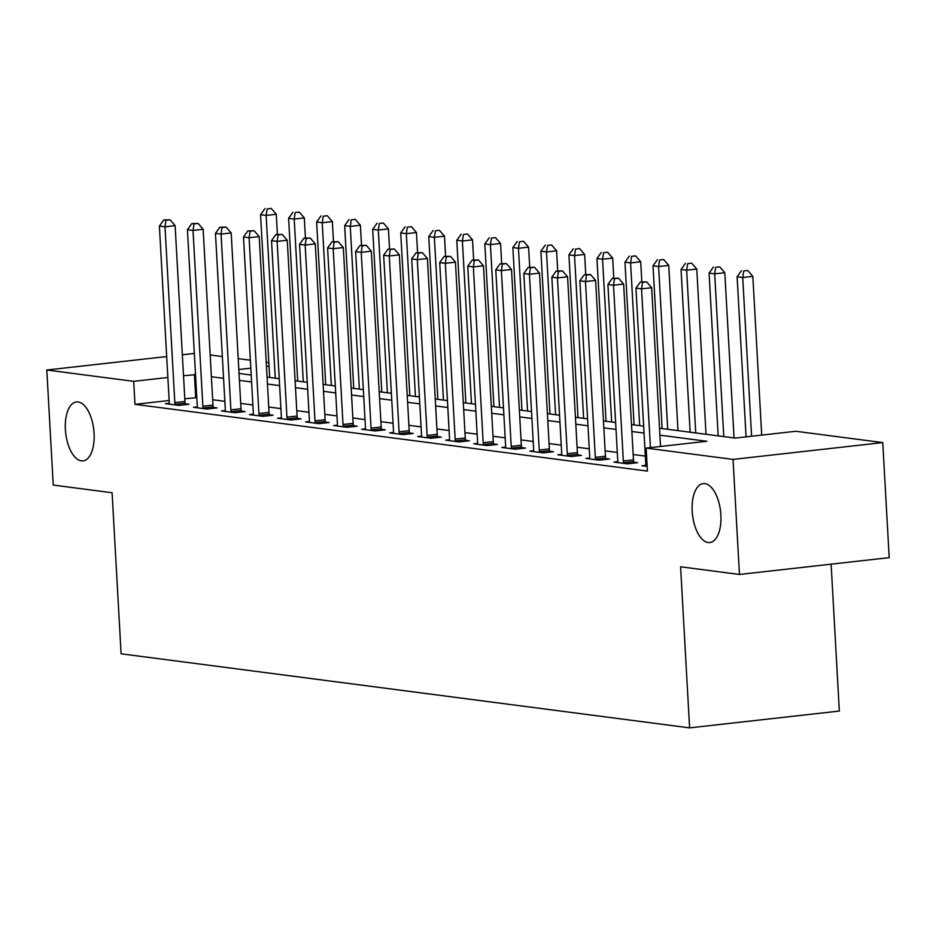 <?xml version="1.0" encoding="UTF-8"?>
<svg xmlns="http://www.w3.org/2000/svg" width="936" height="936" viewBox="0 0 936 936"><rect width="100%" height="100%" fill="white"/><g stroke="black" fill="none" stroke-linecap="round" stroke-linejoin="round"><path stroke-width="1.4" d="M692.184 511.196A29.66 14.145 83.6 0 1 703.228 483.596A29.66 14.145 83.6 0 1 720.884 514.94A29.66 14.145 83.6 0 1 709.851 542.541A29.66 14.145 83.6 0 1 692.184 511.196M65.38 429.542A29.66 14.145 83.6 0 1 76.424 401.942A29.66 14.145 83.6 0 1 94.08 433.274A29.66 14.145 83.6 0 1 83.035 460.875A29.66 14.145 83.6 0 1 65.38 429.542M831.121 564.174L839.335 711.056L689.61 727.869L121.107 653.808L112.098 492.734L53.235 485.07L46.8 370.012L166.69 356.546M210.167 354.966L222.347 356.558M238.2 358.617L250.38 360.208M266.233 362.267L268.831 362.606M659.517 428.232L735.169 438.083L795.869 431.274L882.765 442.588L733.028 459.412L646.132 448.087L706.832 441.265L659.903 435.158M733.028 459.412L739.463 574.47L889.2 557.645L882.765 442.588M169.147 400.503L134.983 404.34L647.419 471.1L646.132 448.087M645.337 456.101L633.157 454.522M617.304 452.451L605.124 450.86M589.27 448.8L577.091 447.209M561.237 445.15L549.069 443.559M533.204 441.488L521.036 439.908M505.171 437.837L493.003 436.258M477.138 434.187L464.97 432.607M449.104 430.537L436.936 428.957M421.071 426.886L408.903 425.295M393.038 423.236L380.87 421.645M365.005 419.585L352.837 417.994M336.972 415.935L324.804 414.344M308.938 412.273L296.77 410.693M280.905 408.623L268.737 407.043M252.872 404.972L240.704 403.393M224.851 401.322L212.671 399.742M196.817 397.671L184.79 398.748M169.194 403.217L165.426 403.638L178.881 405.393L188.99 404.258L185.351 403.79M197.227 406.867L193.459 407.3L206.914 409.044L217.023 407.909L213.385 407.441M225.26 410.53L221.493 410.951L234.948 412.706L245.056 411.559L241.418 411.091M253.293 414.18L249.514 414.601L262.981 416.356L273.09 415.221L269.439 414.742M281.326 417.83L277.547 418.252L291.002 420.007L301.123 418.872L297.472 418.392M309.36 421.481L305.581 421.902L319.036 423.657L329.156 422.522L325.506 422.042M337.381 425.131L333.614 425.552L347.069 427.307L357.189 426.172L353.539 425.693M365.414 428.782L361.647 429.203L375.102 430.958L385.222 429.823L381.572 429.343M393.448 432.432L389.68 432.853L403.135 434.608L413.256 433.473L409.605 433.005M421.481 436.082L417.713 436.515L431.168 438.259L441.289 437.124L437.638 436.656M449.514 439.745L445.747 440.166L459.202 441.921L469.322 440.774L465.672 440.306M477.547 443.395L473.78 443.816L487.235 445.571L497.355 444.436L493.705 443.956M505.58 447.045L501.813 447.466L515.268 449.221L525.389 448.087L521.738 447.607M533.614 450.696L529.846 451.117L543.301 452.872L553.422 451.737L549.771 451.257M561.647 454.346L557.879 454.767L571.334 456.522L581.455 455.387L577.804 454.908M589.68 457.996L585.913 458.418L599.368 460.173L609.476 459.038L605.838 458.57M617.713 461.647L613.946 462.08L627.401 463.823L637.51 462.688L633.871 462.22M645.746 465.309L641.979 465.73L647.162 466.397M182.333 354.791L194.337 353.434M739.463 574.47L680.601 566.795L689.61 727.869M134.983 404.34L133.696 381.326L46.8 370.012M195.53 374.657L183.503 375.734M167.86 377.489L133.696 381.326M644.05 433.087L631.87 431.508M616.017 429.437L603.837 427.857M587.983 425.786L575.815 424.195M559.95 422.136L547.782 420.545M531.917 418.486L519.749 416.894M503.884 414.835L491.716 413.244M475.851 411.173L463.683 409.594M447.817 407.523L435.649 405.943M419.784 403.872L407.616 402.293M391.751 400.222L379.583 398.642M363.718 396.571L351.55 394.98M335.685 392.921L323.517 391.33M307.651 389.271L295.483 387.68M279.618 385.62L267.45 384.029M251.597 381.958L239.417 380.379M223.564 378.308L211.384 376.728M239.031 373.452L251.199 375.043M267.064 377.103L279.232 378.694M295.097 380.753L307.265 382.344M323.131 384.415L335.299 385.995M351.164 388.066L363.332 389.645M379.197 391.716L391.365 393.295M407.23 395.366L419.398 396.958M435.263 399.017L447.431 400.608M463.297 402.667L475.465 404.258M491.33 406.318L503.498 407.909M519.363 409.98L531.531 411.559M547.385 413.63L559.564 415.21M575.418 417.28L587.597 418.86M603.451 420.931L615.631 422.51M631.484 424.581L643.664 426.172M269.03 366.128L266.467 366.421M250.825 368.176L238.809 369.521M195.694 397.519L194.407 374.517M174.821 402.585L184.942 401.45L175.114 225.646L164.993 226.781L174.821 402.585A4.633 2.211 -96.4 0 0 175.079 404.329L175.231 404.925M166.011 220.241L170.059 219.784L163.777 219.948L166.011 220.241L164.993 226.781L159.389 226.044L169.217 401.848A4.633 2.211 -96.4 0 1 169.147 403.545L169.065 404.118M184.942 401.45A4.633 2.211 -96.4 0 0 185.199 403.182L185.562 404.644M175.114 225.646L170.059 219.784M163.777 219.948L159.389 226.044M277.407 234.386L276.284 214.274L266.163 215.42L260.559 214.683L269.662 377.442M275.266 378.179L266.163 215.42L267.181 208.868L271.229 208.424L267.181 208.868M260.559 214.683L264.946 208.576M271.229 208.424L276.284 214.274M202.855 406.236L212.975 405.101L203.147 229.297L193.027 230.431L202.855 406.236A4.633 2.211 -96.4 0 0 203.112 407.979L203.264 408.576M194.044 223.891L198.093 223.435L191.81 223.599L194.044 223.891L193.027 230.431L187.422 229.706L197.25 405.51A4.633 2.211 -96.4 0 1 197.18 407.207L197.098 407.768M212.975 405.101A4.633 2.211 -96.4 0 0 213.232 406.844L213.595 408.295M203.147 229.297L198.093 223.435M191.81 223.599L187.422 229.706M230.888 409.886L241.008 408.751L231.18 232.947L221.06 234.082L230.888 409.886A4.633 2.211 -96.4 0 0 231.145 411.629L231.297 412.226M222.078 227.542L226.126 227.085L219.831 227.249L222.078 227.542L221.06 234.082L215.456 233.356L225.284 409.161A4.633 2.211 -96.4 0 1 225.213 410.857L225.131 411.419M241.008 408.751A4.633 2.211 -96.4 0 0 241.266 410.495L241.628 411.945M231.18 232.947L226.126 227.085M219.831 227.249L215.456 233.356M258.921 413.536L269.041 412.402L259.214 236.597L249.093 237.732L258.921 413.536A4.633 2.211 -96.4 0 0 259.178 415.28L259.33 415.876M250.111 231.192L254.159 230.736L247.864 230.899L250.111 231.192L249.093 237.732L243.489 237.007L253.317 412.811A4.633 2.211 -96.4 0 1 253.246 414.508L253.165 415.069M269.041 412.402A4.633 2.211 -96.4 0 0 269.299 414.145L269.662 415.607M259.214 236.597L254.159 230.736M247.864 230.899L243.489 237.007M305.44 238.036L304.317 217.936L294.196 219.071L288.592 218.334L297.695 381.092M303.299 381.829L294.196 219.071L295.214 212.53L299.263 212.074L295.214 212.53M288.592 218.334L292.98 212.238M299.263 212.074L304.317 217.936M333.473 241.687L332.35 221.586L322.23 222.721L316.625 221.984L325.728 384.743M331.332 385.48L322.23 222.721L323.248 216.181L327.296 215.725L323.248 216.181M316.625 221.984L321.013 215.888M327.296 215.725L332.35 221.586M361.507 245.337L360.383 225.237L350.263 226.372L344.659 225.646L353.761 388.405M359.365 389.13L350.263 226.372L351.281 219.831L355.329 219.375L351.281 219.831M344.659 225.646L349.046 219.539M355.329 219.375L360.383 225.237M286.954 417.187L297.075 416.052L287.247 240.248L277.126 241.383L286.954 417.187A4.633 2.211 -96.4 0 0 287.212 418.93L287.364 419.527M278.144 234.842L282.192 234.386L275.898 234.55L278.144 234.842L277.126 241.383L271.522 240.657L281.35 416.461A4.633 2.211 -96.4 0 1 281.28 418.158L281.198 418.731M297.075 416.052A4.633 2.211 -96.4 0 0 297.332 417.795L297.683 419.258M287.247 240.248L282.192 234.386M275.898 234.55L271.522 240.657M389.54 248.988L388.417 228.887L378.296 230.022L372.692 229.297L381.794 392.055M387.399 392.781L378.296 230.022L379.314 223.482L383.362 223.025L379.314 223.482M372.692 229.297L377.068 223.189M383.362 223.025L388.417 228.887M314.987 420.849L325.108 419.702L315.28 243.898L305.159 245.033L314.987 420.849A4.633 2.211 -96.4 0 0 315.245 422.581L315.397 423.177M306.177 238.493L310.225 238.036L303.931 238.2L306.177 238.493L305.159 245.033L299.555 244.308L309.383 420.112A4.633 2.211 -96.4 0 1 309.313 421.808L309.231 422.382M325.108 419.702A4.633 2.211 -96.4 0 0 325.365 421.446L325.716 422.908M315.28 243.898L310.225 238.036M303.931 238.2L299.555 244.308M417.573 252.638L416.45 232.537L406.329 233.672L400.725 232.947L409.828 395.706M415.432 396.431L406.329 233.672L407.347 227.132L411.395 226.676L407.347 227.132M400.725 232.947L405.101 226.84M411.395 226.676L416.45 232.537M343.021 424.499L353.141 423.365L343.313 247.549L333.193 248.695L343.021 424.499A4.633 2.211 -96.4 0 0 343.278 426.231L343.43 426.828M334.21 242.143L338.259 241.699L331.964 241.851L334.21 242.143L333.193 248.695L327.588 247.958L337.416 423.762A4.633 2.211 -96.4 0 1 337.346 425.459L337.264 426.032M353.141 423.365A4.633 2.211 -96.4 0 0 353.399 425.096L353.75 426.559M343.313 247.549L338.259 241.699M331.964 241.851L327.588 247.958M445.606 256.288L444.483 236.188L434.362 237.323L428.758 236.597L437.849 399.356M443.465 400.081L434.362 237.323L435.38 230.782L439.429 230.326L435.38 230.782M428.758 236.597L433.134 230.49M439.429 230.326L444.483 236.188M371.054 428.15L381.174 427.015L371.335 251.211L361.226 252.346L371.054 428.15A4.633 2.211 -96.4 0 0 371.311 429.881L371.452 430.49M362.244 245.805L366.292 245.349L359.997 245.513L362.244 245.805L361.226 252.346L355.621 251.608L365.45 427.413A4.633 2.211 -96.4 0 1 365.379 429.109L365.297 429.682M381.174 427.015A4.633 2.211 -96.4 0 0 381.432 428.746L381.783 430.209M371.335 251.211L366.292 245.349M359.997 245.513L355.621 251.608M473.639 259.951L472.516 239.838L462.396 240.985L456.791 240.248L465.882 403.006M471.498 403.744L462.396 240.985L463.414 234.433L467.462 233.977L463.414 234.433M456.791 240.248L461.167 234.14M467.462 233.977L472.516 239.838M399.087 431.8L409.196 430.665L399.368 254.861L389.259 255.996L399.087 431.8A4.633 2.211 -96.4 0 0 399.344 433.543L399.485 434.14M390.277 249.456L394.325 248.999L388.03 249.163L390.277 249.456L389.259 255.996L383.655 255.259L393.483 431.075A4.633 2.211 -96.4 0 1 393.412 432.771L393.331 433.333M409.196 430.665A4.633 2.211 -96.4 0 0 409.465 432.397L409.816 433.859M399.368 254.861L394.325 248.999M388.03 249.163L383.655 255.259M501.673 263.601L500.549 243.5L490.429 244.635L484.825 243.898L493.915 406.657M499.531 407.394L490.429 244.635L491.447 238.083L495.495 237.639L491.447 238.083M484.825 243.898L489.2 237.791M495.495 237.639L500.549 243.5M427.12 435.451L437.229 434.316L427.401 258.511L417.292 259.646L427.12 435.451A4.633 2.211 -96.4 0 0 427.378 437.194L427.518 437.791M418.31 253.106L422.358 252.65L416.064 252.814L418.31 253.106L417.292 259.646L411.676 258.921L421.516 434.725A4.633 2.211 -96.4 0 1 421.446 436.422L421.364 436.983M437.229 434.316A4.633 2.211 -96.4 0 0 437.486 436.059L437.849 437.51M427.401 258.511L422.358 252.65M416.064 252.814L411.676 258.921M529.706 267.251L528.571 247.151L518.462 248.286L512.858 247.549L521.949 410.307M527.553 411.044L518.462 248.286L519.48 241.745L523.528 241.289L519.48 241.745M512.858 247.549L517.234 241.453M523.528 241.289L528.571 247.151M455.153 439.101L465.262 437.966L455.434 262.162L445.325 263.297L455.153 439.101A4.633 2.211 -96.4 0 0 455.411 440.844L455.551 441.441M446.343 256.756L450.391 256.3L444.097 256.464L446.343 256.756L445.325 263.297L439.709 262.571L449.537 438.376A4.633 2.211 -96.4 0 1 449.479 440.072L449.397 440.634M465.262 437.966A4.633 2.211 -96.4 0 0 465.52 439.709L465.882 441.16M455.434 262.162L450.391 256.3M444.097 256.464L439.709 262.571M557.727 270.902L556.604 250.801L546.495 251.936L540.879 251.211L549.982 413.969M555.586 414.695L546.495 251.936L547.513 245.396L551.561 244.939L547.513 245.396M540.879 251.211L545.267 245.103M551.561 244.939L556.604 250.801M483.187 442.751L493.295 441.616L483.467 265.812L473.347 266.947L483.187 442.751A4.633 2.211 -96.4 0 0 483.444 444.495L483.584 445.091M474.376 260.407L478.413 259.951L472.13 260.114L474.376 260.407L473.347 266.947L467.743 266.222L477.571 442.026A4.633 2.211 -96.4 0 1 477.512 443.722L477.43 444.296M493.295 441.616A4.633 2.211 -96.4 0 0 493.553 443.36L493.915 444.822M483.467 265.812L478.413 259.951M472.13 260.114L467.743 266.222M585.76 274.552L584.637 254.452L574.529 255.586L568.912 254.861L578.015 417.62M583.619 418.345L574.529 255.586L575.546 249.046L579.595 248.59L575.546 249.046M568.912 254.861L573.3 248.754M579.595 248.59L584.637 254.452M511.22 446.402L521.329 445.267L511.501 269.463L501.38 270.598L511.22 446.402A4.633 2.211 -96.4 0 0 511.477 448.145L511.618 448.742M502.398 264.057L506.446 263.601L500.163 263.765L502.398 264.057L501.38 270.598L495.776 269.872L505.604 445.676A4.633 2.211 -96.4 0 1 505.545 447.373L505.463 447.946M521.329 445.267A4.633 2.211 -96.4 0 0 521.586 447.01L521.949 448.473M511.501 269.463L506.446 263.601M500.163 263.765L495.776 269.872M613.794 278.203L612.67 258.102L602.562 259.237L596.946 258.511L606.048 421.27M611.653 421.996L602.562 259.237L603.58 252.697L607.616 252.24L603.58 252.697M596.946 258.511L601.333 252.404M607.616 252.24L612.67 258.102M539.241 450.064L549.362 448.917L539.534 273.113L529.413 274.26L539.241 450.064A4.633 2.211 -96.4 0 0 539.51 451.795L539.651 452.392M530.431 267.708L534.479 267.251L528.196 267.415L530.431 267.708L529.413 274.26L523.809 273.523L533.637 449.327A4.633 2.211 -96.4 0 1 533.578 451.023L533.497 451.597M549.362 448.917A4.633 2.211 -96.4 0 0 549.619 450.661L549.982 452.123M539.534 273.113L534.479 267.251M528.196 267.415L523.809 273.523M641.827 281.853L640.704 261.752L630.583 262.887L624.979 262.162L634.082 424.921M639.686 425.646L630.583 262.887L631.613 256.347L635.649 255.891L631.613 256.347M624.979 262.162L629.366 256.054M635.649 255.891L640.704 261.752M567.274 453.714L577.395 452.579L567.567 276.775L557.446 277.91L567.274 453.714A4.633 2.211 -96.4 0 0 567.532 455.446L567.684 456.054M558.464 271.358L562.513 270.913L556.23 271.066L558.464 271.358L557.446 277.91L551.842 277.173L561.67 452.977A4.633 2.211 -96.4 0 1 561.612 454.674L561.53 455.247M577.395 452.579A4.633 2.211 -96.4 0 0 577.652 454.311L578.015 455.774M567.567 276.775L562.513 270.913M556.23 271.066L551.842 277.173M677.98 430.642L668.737 265.403L658.616 266.538L653.012 265.812L662.115 428.571M667.719 429.308L658.616 266.538L659.634 259.997L663.683 259.541L659.634 259.997M653.012 265.812L657.4 259.705M663.683 259.541L668.737 265.403M595.308 457.365L605.428 456.23L595.6 280.426L585.48 281.56L595.308 457.365A4.633 2.211 -96.4 0 0 595.565 459.108L595.717 459.705M586.498 275.02L590.546 274.564L584.263 274.728L586.498 275.02L585.48 281.56L579.875 280.823L589.703 456.628A4.633 2.211 -96.4 0 1 589.633 458.324L589.563 458.897M605.428 456.23A4.633 2.211 -96.4 0 0 605.686 457.961L606.048 459.424M595.6 280.426L590.546 274.564M584.263 274.728L579.875 280.823M706.013 434.292L696.77 269.065L686.65 270.2L681.045 269.463L690.148 432.221M695.752 432.959L686.65 270.2L687.667 263.648L691.716 263.203L687.667 263.648M681.045 269.463L685.433 263.355M691.716 263.203L696.77 269.065M623.341 461.015L633.461 459.88L623.633 284.076L613.513 285.211L623.341 461.015A4.633 2.211 -96.4 0 0 623.598 462.758L623.75 463.355M614.531 278.671L618.579 278.214L612.296 278.378L614.531 278.671L613.513 285.211L607.909 284.486L617.737 460.29A4.633 2.211 -96.4 0 1 617.666 461.986L617.584 462.548M633.461 459.88A4.633 2.211 -96.4 0 0 633.719 461.623L634.082 463.074M623.633 284.076L618.579 278.214M612.296 278.378L607.909 284.486M734.046 437.943L724.803 272.715L714.683 273.85L709.078 273.113L718.181 435.872M723.785 436.609L714.683 273.85L715.701 267.31L719.749 266.854L715.701 267.31M709.078 273.113L713.466 267.017M719.749 266.854L724.803 272.715M660.535 446.472L651.667 287.726L641.546 288.861L650.426 447.607M642.564 282.321L646.612 281.865L640.318 282.029L642.564 282.321L641.546 288.861L635.942 288.136L645.77 463.94A4.633 2.211 -96.4 0 1 645.7 465.637L645.618 466.198M651.667 287.726L646.612 281.865M640.318 282.029L635.942 288.136M761.705 435.111L752.837 276.366L742.716 277.501L737.112 276.764L746.062 436.866M751.596 436.246L742.716 277.501L743.734 270.96L747.782 270.504L743.734 270.96M737.112 276.764L741.499 270.668M747.782 270.504L752.837 276.366M175.079 404.329L185.199 403.182M203.112 407.979L213.232 406.844M231.145 411.629L241.266 410.495M259.178 415.28L269.299 414.145M287.212 418.93L297.332 417.795M315.245 422.581L325.365 421.446M343.278 426.231L353.399 425.096M371.311 429.881L381.432 428.746M399.344 433.543L409.465 432.397M427.378 437.194L437.486 436.059M455.411 440.844L465.52 439.709M483.444 444.495L493.553 443.36M511.477 448.145L521.586 447.01M539.51 451.795L549.619 450.661M567.532 455.446L577.652 454.311M595.565 459.108L605.686 457.961M623.598 462.758L633.719 461.623"/></g></svg>
